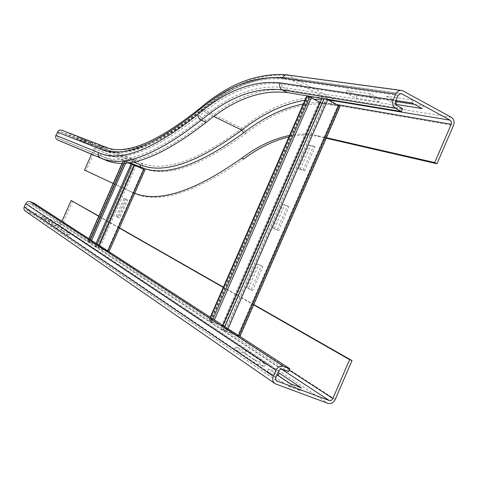 <?xml version="1.0" encoding="UTF-8"?>
<svg xmlns="http://www.w3.org/2000/svg" width="478" height="478" viewBox="0 0 478 478"><rect width="100%" height="100%" fill="white"/><g stroke="black" fill="none" stroke-linecap="round" stroke-linejoin="round"><path stroke-width="0.36" stroke-dasharray="2.39 1.79" d="M379.215 101.796L355.853 98.127L346.203 93.007L369.327 96.508L379.215 101.796L380.369 99.143L370.486 93.843L347.321 90.438L356.97 95.564L380.369 99.143M356.97 95.564L355.853 98.127M347.321 90.438L346.203 93.007M370.486 93.843L369.327 96.508M414.468 104.353L423.412 105.722L422.188 108.548M423.412 105.722L413.117 100.111L411.887 102.955M413.117 100.111L386.899 96.257L385.71 98.988L395.892 100.529M395.629 104.323L385.71 98.988M386.899 96.257L395.688 100.995M91.543 154.251L94.088 148.485L93.288 146.214L60.933 131.797L58.919 132.812L57.485 136.057L100.302 153.426L101.211 156.013L105.489 157.913C127.465 168.22 161.068 155.774 206.305 120.576C234.328 97.243 261.705 87.104 288.431 90.157L402.613 108.62M288.921 136.935C299.443 134.563 309.613 134.473 319.441 136.66L326.199 138.22M289.578 135.429C299.168 133.577 308.447 133.649 317.428 135.65L325.142 137.425M93.999 144.619L140.598 162.753C163.548 172.761 197.348 161.265 242.005 128.259C244.228 129.574 245.381 131.396 245.453 133.732C200.007 166.894 165.633 178.258 142.33 167.826C143.089 165.561 142.51 163.87 140.598 162.753L105.238 146.889L61.907 130.261L93.999 144.619C95.737 145.629 96.269 147.14 95.594 149.154L86.07 170.718L131.659 192.06C156.3 205.086 193.662 194.062 243.75 158.989M113.202 183.474L133.565 192.837M100.135 145.796L91.238 142.366L107.419 149.058L100.135 145.796L99.376 147.523L106.66 150.779L90.491 144.051L99.376 147.523M90.491 144.051L91.238 142.366M97.637 147.242L98.378 145.563M106.66 150.779L107.419 149.058M85.532 140.162L77.293 136.983L92.583 143.316L85.532 140.162L84.797 141.823L91.848 144.971L76.57 138.602L84.797 141.823M76.57 138.602L77.293 136.983M83.495 141.697L84.206 140.078M91.848 144.971L92.583 143.316M57.485 136.057L58.316 138.369L62.194 140.084L61.477 141.703M105.489 157.913L62.194 140.084M84.558 170.06L86.07 170.718M254.894 359.898L235.678 346.974L245.943 350.888L265.439 363.889L254.894 359.898L253.716 362.605L264.268 366.584L265.439 363.889M264.268 366.584L244.814 353.487L234.543 349.585L253.716 362.605M234.543 349.585L235.678 346.974M244.814 353.487L245.943 350.888M276.983 374.752L268.517 369.058L277.915 372.595M289.041 386.588L300.088 390.699L278.059 375.863L267.31 371.836L289.041 386.588L290.289 383.703M267.31 371.836L268.517 369.058M300.088 390.699L301.331 387.825M278.059 375.863L278.19 375.565M62.672 230.617L54.617 225.204L61.895 228.143L70.093 233.611L62.672 230.617L61.901 232.35L69.328 235.337L61.148 229.834L53.871 226.895L61.901 232.35M53.871 226.895L54.617 225.204M61.148 229.834L61.895 228.143M69.328 235.337L70.093 233.611M49.461 221.732L42.004 216.713L49.049 219.575L56.637 224.636L49.461 221.732L48.72 223.399L55.902 226.303L48.326 221.2L41.281 218.344L48.72 223.399M41.281 218.344L42.004 216.713M48.326 221.2L49.049 219.575M55.902 226.303L56.637 224.636M288.616 371.687L33.466 204.937L29.534 203.329L27.24 204.309L25.794 207.571L26.481 209.758L59.314 223.101L61.554 222.121L61.931 221.26M34.189 203.311L33.466 204.937M72.638 201.113L63.084 222.742C62.038 224.612 60.545 225.263 58.603 224.708L25.573 211.3M98.743 216.271L118.323 227.462M223.256 287.439L253.687 304.839M253.812 304.552L223.369 287.176M119.482 227.857L98.832 216.068M117.355 216.791L119.673 218.058L127.62 200.013L125.254 198.848L117.355 216.791L116.1 216.265L124.005 198.31L126.365 199.475L118.413 217.532L116.1 216.265M125.254 198.848L124.005 198.31M127.62 200.013L126.365 199.475M119.673 218.058L118.413 217.532M131.014 164.056L143.639 169.278L132.442 164.342L96.317 246.337L107.58 251.201L99.257 245.794L89.177 241.731L90.617 242.609L91.573 240.44M131.139 163.763L132.442 164.342M90.45 239.711L89.386 242.125L87.952 241.247L100.511 246.301L108.948 251.798L98.349 247.628L95.947 246.487L94.997 245.8L96.317 246.337M96.072 243.35L94.997 245.8M125.78 162.843L126.216 161.851L123.467 160.68L145.001 169.875M126.216 161.851L127.895 162.663M89.386 242.125L90.617 242.609M125.015 161.307L124.304 162.92M274.336 228.825L278.614 230.593L289.047 206.645L284.691 205.056L274.336 228.825L272.795 228.137L283.155 204.351L287.505 205.934L277.067 229.906L272.795 228.137M284.691 205.056L283.155 204.351M289.047 206.645L287.505 205.934M278.614 230.593L277.067 229.906M300.19 169.463L304.665 170.777L315.056 146.907L310.509 145.778L300.19 169.463L298.672 168.734L308.997 145.025L313.532 146.154L303.13 170.043L298.672 168.734M310.509 145.778L308.997 145.025M315.056 146.907L313.532 146.154M304.665 170.777L303.13 170.043M248.393 288.389L252.48 290.624L262.948 266.587L258.783 264.537L248.393 288.389L246.827 287.744L257.224 263.874L261.382 265.923L250.902 289.979L246.827 287.744M258.783 264.537L257.224 263.874M262.948 266.587L261.382 265.923M252.48 290.624L250.902 289.979M320.194 102.334L338.263 105.542L326.791 99.508L323.642 98.916L223.214 329.378L225.897 331.081L238.056 335.753L223.34 326.193L210.726 321.294L213.128 322.775L214.383 319.89M326.534 99.083L322.035 98.109L323.642 98.916M213.003 318.993L211.605 322.202L209.203 320.72L224.905 326.803L239.592 336.303L226.757 331.642L223.363 329.999L221.529 328.709L223.214 329.378M222.957 325.434L221.529 328.709M310.82 96.472L307.432 95.576L306.954 95.606L308.053 96.383L319.017 102.065L322.291 103.32L340.073 106.343M311.638 96.915L308.74 96.347L311.286 97.721M211.605 322.202L213.128 322.775M331.511 101.611L331.374 103.624L337.343 104.652M133.715 161.821L104.437 148.712L101.916 149.775C123.336 159.413 156.061 146.728 200.091 111.733C228.771 87.366 256.835 76.486 284.296 79.103L286.507 77.538L287.445 77.777L329.049 99.502M200.091 111.733L200.539 110.842L202.2 110.818C231.179 86.219 259.59 75.201 287.445 77.777L400.17 93.586M284.296 79.103L398.102 95.427M288.431 90.157L283.209 87.462L396.692 105.441M206.305 120.576L201.477 118.245C229.41 94.781 256.656 84.522 283.209 87.462L282.038 85.986L282.175 83.955L395.581 101.252M245.453 133.732C274.987 110.603 304.295 100.912 333.375 104.664C334.385 101.671 333.74 99.394 331.439 97.841L287.678 75.028M451.441 117.385L331.439 97.841C301.815 94.339 272 104.479 242.005 128.259L202.379 108.972C231.615 84.086 260.325 72.877 288.503 75.351L402.996 90.904M333.375 104.664L453.485 125.493M317.428 135.65L319.441 136.66M304.946 100.213L314.285 99.275M321.527 99.275L328.189 99.872M303.309 103.965C312.881 102.214 322.238 102.101 331.374 103.624M61.19 131.886L104.437 148.712C125.845 158.206 158.433 145.575 202.2 110.818L213.821 116.465M58.316 138.369L101.211 156.013C122.977 166.236 156.402 153.647 201.477 118.245L199.726 115.449C227.881 91.651 255.366 81.152 282.175 83.955M107.197 147.577C128.564 155.452 160.291 142.587 202.379 108.972L199.051 109.026M100.302 153.426C121.902 163.428 155.039 150.767 199.726 115.449M129.998 191.337L131.659 192.06M58.919 132.812L101.916 149.775M94.088 148.485L129.227 162.514M93.288 146.214L133.147 161.923M142.33 167.826L95.594 149.154M282.301 369.291L29.534 203.329M278.483 371.286L27.24 204.309M275.914 377.208L25.794 207.571M25.931 211.467L275.896 384.073M276.272 380.5L26.649 209.842M281.512 369.141L59.314 223.101M58.603 224.708L327.956 403.366M63.084 222.742L335.263 399.399M289.274 370.169L61.554 222.121M132.209 164.175L133.511 164.761L97.267 247.03L95.947 246.487L97.046 243.983M134.647 165.233L134.121 165.024L97.871 247.317L98.349 247.628L99.31 245.447M143.896 169.361L143.364 169.146L107.287 251.105L107.777 251.422L107.95 251.034M108.829 251.685L144.858 169.821L143.603 169.26L107.55 251.171L108.829 251.685M134.563 165.633L99.257 245.794L100.511 246.301L135.794 166.183L134.563 165.633M98.211 245.22L133.476 165.173L133.983 165.382L98.677 245.525L98.211 245.22M124.901 161.331L89.434 241.796L88.974 241.498L124.405 161.128L124.901 161.331M87.952 241.247L89.033 238.797M122.464 162.968L123.467 160.68M124.668 161.217L89.177 241.731M324.162 98.689L324.299 98.366L325.912 99.179L225.054 330.668L223.363 329.999L224.827 326.647M327.806 99.681L326.791 99.508L225.897 331.081L226.757 331.642L228.03 328.721M339.022 105.53L337.994 105.351L237.745 335.664L238.612 336.231L238.839 335.711M239.592 336.303L339.673 106.349L338.155 105.554L237.99 335.681L239.592 336.303M320.804 102.549L223.34 326.193L224.905 326.803L322.291 103.32L320.804 102.549M222.76 325.309L222.539 325.811L221.72 325.279L319.017 102.065L319.985 102.232M309.015 96.544L210.959 321.306L210.159 320.78L308.053 96.383L309.015 96.544M209.203 320.72L210.625 317.458M307.3 95.887L307.432 95.576M308.86 96.341L210.726 321.294M60.933 131.797L104.15 148.616C124.639 158.093 156.766 145.503 200.539 110.842C229.482 86.154 258.132 75.052 286.507 77.538L400.666 93.533M275.328 383.816L274.497 383.242M276.487 380.709L26.481 209.758M143.639 169.278L107.58 251.201M123.282 160.614L122.243 162.974M88.86 238.683L87.791 241.109M124.621 161.2L89.135 241.701M338.263 105.542L238.056 335.753M210.26 317.225L208.868 320.409M308.74 96.347L210.643 321.216"/><path stroke-width="0.72" d="M395.892 100.529L411.887 102.955L422.188 108.548L395.629 104.323M395.688 100.995L396.943 101.677L414.468 104.353M396.943 101.677L395.76 104.395M450.216 120.217L451.447 121.914L451.363 123.951L434.705 162.574L436.976 163.751L453.485 125.493C454.698 121.92 454.016 119.213 451.441 117.385L402.996 90.904L400.833 90.348C398.574 90.479 396.877 91.74 395.724 94.136L393.197 99.968C391.954 103.66 392.701 106.451 395.431 108.351L401.353 111.523L402.613 108.62L396.692 105.441C395.33 104.491 394.959 103.093 395.581 101.252L398.102 95.427L400.666 93.533L401.735 93.808L450.216 120.217L330.406 100.213L331.511 101.611M104.682 159.73L57.599 139.988L100.404 157.836C122.26 168.244 155.894 155.673 201.298 120.115C198.968 118.753 197.796 116.889 197.784 114.511C153.169 149.913 120.098 162.628 98.582 152.661C97.817 154.968 98.42 156.694 100.404 157.836L104.682 159.73C126.748 170.228 160.566 157.8 206.132 122.44C233.891 99.388 260.976 89.434 287.38 92.577L401.353 111.523M326.199 138.22L436.976 163.751M325.142 137.425L434.705 162.574M133.565 192.837C158.176 203.305 194.277 191.726 241.862 158.104C257.702 146.232 273.601 138.674 289.578 135.429M241.862 158.104L243.75 158.989C258.712 147.816 273.774 140.466 288.921 136.935M57.599 139.988C55.801 138.961 55.245 137.419 55.926 135.364L58.441 130.727L60.019 130.028L61.907 130.261M113.202 183.474L84.558 170.06L91.543 154.251M278.19 375.565L279.254 373.103L301.331 387.825L290.289 383.703L276.983 374.752M277.915 372.595L279.254 373.103M253.687 304.839L349.621 359.671L332.855 398.503C331.959 400.194 330.74 400.857 329.205 400.486L276.905 380.996L275.8 379.711L275.645 378.164L278.483 371.286C279.415 369.554 280.688 368.891 282.301 369.291L288.616 371.687L289.895 368.741L34.189 203.311L30.257 201.704L283.585 366.339L289.895 368.741M274.497 383.242L25.573 211.3C24.014 210.248 23.559 208.79 24.217 206.926L25.657 203.67C26.726 201.77 28.256 201.113 30.257 201.704M349.621 359.671L351.999 360.615L335.263 399.399C333.471 402.781 331.033 404.101 327.956 403.366L275.328 383.816C272.83 382.143 272.179 379.622 273.368 376.252L275.937 370.33C277.808 366.853 280.353 365.527 283.585 366.339M61.931 221.26L71.114 200.479L98.743 216.271M118.323 227.462L223.256 287.439M98.832 216.068L71.114 200.479M351.999 360.615L253.812 304.552M223.369 287.176L119.482 227.857M108.99 251.709L145.001 169.875L131.139 163.763L96.072 243.35M127.895 162.663L131.014 164.056M91.573 240.44L125.78 162.843M124.304 162.92L90.45 239.711M340.073 106.343L326.534 99.083M321.945 98.319L222.957 325.434M311.286 97.721L320.194 102.334M214.383 319.89L311.638 96.915L310.82 96.472M310.12 96.359L213.003 318.993M337.343 104.652L451.238 124.28M329.049 99.502L330.406 100.213L328.189 99.872M400.17 93.586L401.735 93.808M197.784 114.511C225.909 90.659 253.334 80.113 280.072 82.867C279.044 85.944 279.738 88.281 282.151 89.882L287.38 92.577M206.132 122.44L201.298 120.115C228.968 96.938 255.921 86.859 282.151 89.882L395.431 108.351M280.072 82.867L393.197 99.968M287.678 75.028L285.832 74.95L284.362 75.506L282.199 78.016L395.724 94.136M213.821 116.465L241.874 130.094C262.643 113.818 283.669 103.857 304.946 100.213M314.285 99.275L321.527 99.275M129.227 162.514L140.675 167.085L139.809 164.546C162.855 174.739 196.882 163.255 241.874 130.094L243.601 132.836C263.253 117.54 283.155 107.914 303.309 103.965M107.197 147.577L104.658 146.686C124.125 155.983 155.589 143.43 199.051 109.026L198.161 110.794C226.799 86.375 254.81 75.446 282.199 78.016M140.675 167.085C163.9 177.487 198.209 166.069 243.601 132.836M133.147 161.923L139.809 164.546L133.715 161.821M61.381 130.082L104.658 146.686C102.68 146.352 101.193 147.128 100.201 149.005C121.537 158.612 154.191 145.874 198.161 110.794M98.582 152.661L55.926 135.364M100.201 149.005L57.366 132.119M25.657 203.67L275.937 370.33M24.217 206.926L273.368 376.252M277.174 381.115L276.272 380.5M329.205 400.486L281.512 369.141M332.855 398.503L289.274 370.169M97.046 243.983L132.209 164.175M99.31 245.447L134.647 165.233M107.95 251.034L143.896 169.361M89.033 238.797L122.464 162.968M224.827 326.647L324.162 98.689M228.03 328.721L327.806 99.681M238.839 335.711L339.022 105.53M319.985 102.232L222.76 325.309M210.625 317.458L307.3 95.887M199.051 109.026C228.209 83.961 257.397 72.578 286.603 74.885L400.833 90.348M276.905 380.996L276.487 380.709M122.243 162.974L88.86 238.683M340.097 106.289L239.938 336.422M306.864 95.815L210.26 317.225"/></g></svg>
